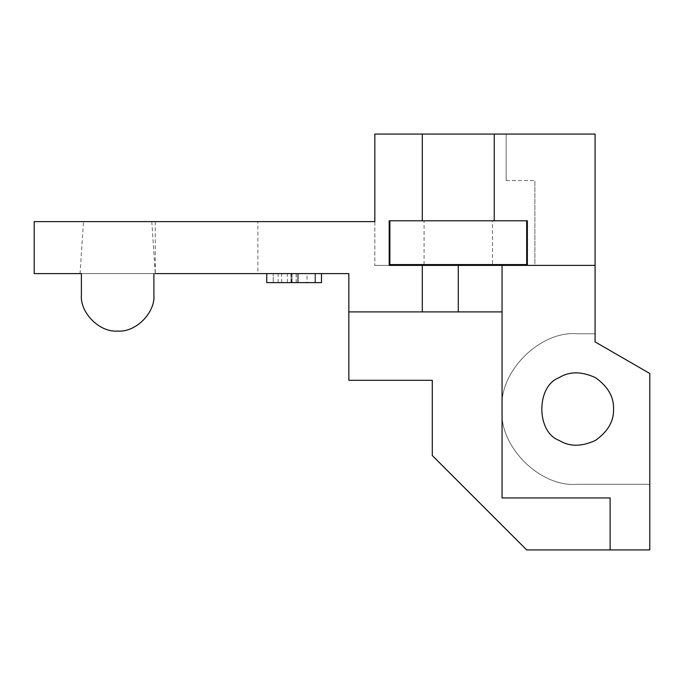 <?xml version="1.0" encoding="UTF-8"?>
<svg xmlns="http://www.w3.org/2000/svg" width="684" height="684" viewBox="0 0 684 684"><rect width="100%" height="100%" fill="white"/><g stroke="black" fill="none" stroke-linecap="round" stroke-linejoin="round"><path stroke-width="0.51" stroke-dasharray="3.42 2.56" d="M494.258 134.064L494.258 220.795L422.302 220.795L422.302 134.064M595.08 265.392L389.196 265.392L389.196 220.795L527.364 220.795L527.364 265.392M83.491 221.616L151.805 221.616L83.491 221.616L80.028 273.6L81.396 273.6L81.396 294.804C79.771 312.742 99.71 332.68 117.648 331.056C135.586 332.68 155.524 312.742 153.9 294.804L153.9 273.6L81.396 273.6L348.84 273.6L348.84 380.304L432.288 380.304L432.288 455.544L526.68 549.936L649.8 549.936L649.8 484.272L577.296 484.272L649.8 484.272L649.8 373.49L595.08 341.897L595.08 134.064L506.16 134.064L506.16 180.576L506.16 134.064L374.832 134.064L374.832 221.616L34.2 221.616L34.2 273.6M315.427 273.6L297.369 273.6L315.427 273.6L315.427 282.629L315.427 273.6M297.369 282.629L315.427 282.629L297.369 282.629L297.369 273.6L297.369 282.629M307.031 282.629L266.76 282.629L307.031 282.629L307.031 273.6L266.76 273.6L307.031 273.6M291.683 282.629L291.683 273.6M281.68 282.629L281.68 273.6M296.163 273.6L296.163 282.629L266.76 282.629L266.76 273.6L266.76 282.629L266.76 273.6L321.48 273.6L266.76 273.6L266.76 282.629L266.76 273.6M278.149 282.629L278.149 273.6M291.059 282.629L291.059 273.6L291.059 282.629M296.163 282.629L321.48 282.629L321.48 273.6M315.025 273.6L315.025 282.629L298.481 282.629L298.481 273.6L315.025 273.6L315.025 282.629L298.481 282.629L298.481 273.6L315.025 273.6M292.025 273.6L273.215 273.6L273.215 282.629L273.215 273.6L292.025 273.6L292.025 282.629L273.215 282.629L292.025 282.629L292.025 273.6M257.868 221.616L155.268 221.616L257.868 221.616L257.868 273.6L80.028 273.6M151.805 221.616L155.268 273.6L257.868 273.6M153.9 294.804L153.9 273.6L81.396 273.6L81.396 294.804C79.771 312.742 99.71 332.68 117.648 331.056C135.586 332.68 155.524 312.742 153.9 294.804M374.832 221.616L374.832 265.392L374.832 221.616M502.056 265.392L534.888 265.392L534.888 180.576L534.888 265.392L374.832 265.392L502.056 265.392L502.056 497.952L610.128 497.952L610.128 549.936M613.548 409.032C613.941 421.13 607.905 431.595 595.422 440.428C581.528 446.814 569.447 446.814 559.17 440.428C536.042 432.1 536.042 385.964 559.17 377.636C569.447 371.25 581.528 371.25 595.422 377.636C607.905 386.469 613.941 396.934 613.548 409.032M577.296 333.792L595.08 333.792L577.296 333.792C540.069 330.432 498.696 371.805 502.056 409.032C498.696 446.259 540.069 487.632 577.296 484.272C540.069 487.632 498.696 446.259 502.056 409.032C498.696 371.805 540.069 330.432 577.296 333.792M506.16 180.576L534.888 180.576L506.16 180.576M502.056 311.904L348.84 311.904M422.302 311.904L422.302 265.392M492.48 264.571L424.08 264.571L492.48 264.571L492.48 220.795L424.08 220.795L492.48 220.795M526.68 264.571L389.88 264.571L389.88 220.795L526.68 220.795L526.68 264.571M526.68 220.795L494.258 220.795M422.302 220.795L389.88 220.795M287.374 282.629L287.374 273.6M290.965 282.629L290.965 273.6M155.268 221.616L155.268 273.6M424.08 264.571L424.08 220.795"/><path stroke-width="1.03" d="M348.84 311.904L422.302 311.904L422.302 265.392L389.196 265.392L389.196 220.795L422.302 220.795L422.302 134.064L595.08 134.064L595.08 341.897L649.8 373.49L649.8 549.936L526.68 549.936L432.288 455.544L432.288 380.304L348.84 380.304L348.84 273.6L155.268 273.6M34.2 273.6L81.396 273.6L34.2 273.6L34.2 221.616L374.832 221.616L374.832 134.064L422.302 134.064M321.48 273.6L321.48 282.629L266.76 282.629L266.76 273.6M81.396 294.804L81.396 273.6L81.396 294.804C79.771 312.742 99.71 332.68 117.648 331.056C135.586 332.68 155.524 312.742 153.9 294.804C155.524 312.742 135.586 332.68 117.648 331.056C99.71 332.68 79.771 312.742 81.396 294.804M153.9 273.6L153.9 294.804L153.9 273.6M610.128 549.936L610.128 497.952L502.056 497.952L502.056 265.392L422.302 265.392M613.548 409.032C613.941 396.934 607.905 386.469 595.422 377.636C581.528 371.25 569.447 371.25 559.17 377.636C536.042 385.964 536.042 432.1 559.17 440.428C569.447 446.814 581.528 446.814 595.422 440.428C607.905 431.595 613.941 421.13 613.548 409.032M422.302 311.904L502.056 311.904M526.68 220.795L526.68 264.571L389.88 264.571L389.88 220.795M422.302 220.795L527.364 220.795L527.364 265.392L595.08 265.392M502.056 265.392L527.364 265.392M494.258 134.064L494.258 220.795M458.28 265.392L458.28 311.904"/></g></svg>
